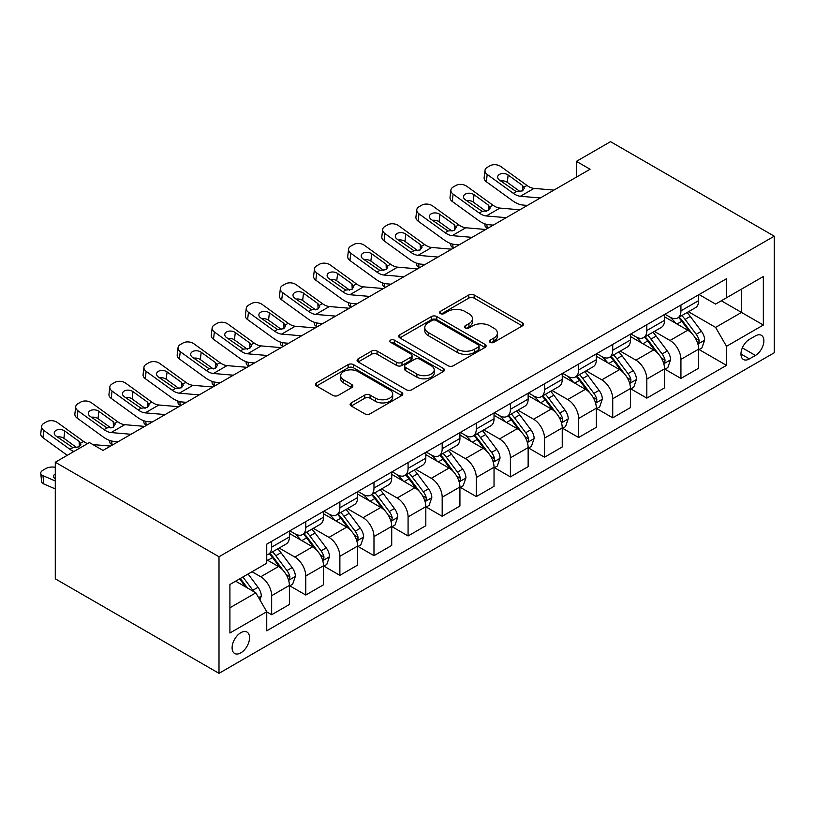 <?xml version="1.0" encoding="UTF-8"?>
<svg xmlns="http://www.w3.org/2000/svg" width="815" height="815" viewBox="0 0 815 815"><rect width="100%" height="100%" fill="white"/><g stroke="black" fill="none" stroke-linecap="round" stroke-linejoin="round"><path stroke-width="1.22" d="M490.151 342.331A2.649 1.528 0 0 0 493.9 342.331L522.364 325.898A3.79 2.19 0 0 0 523.464 324.35A3.79 2.19 0 0 0 522.364 322.811L474.147 294.979A3.79 2.19 0 0 0 468.798 294.979L440.334 311.401A2.649 1.528 0 0 0 439.56 312.481A2.649 1.528 0 0 0 440.334 313.571A2.649 1.528 0 0 0 444.094 313.571L447.771 311.442A12.123 6.999 0 0 1 464.917 311.442L468.931 313.765A12.123 6.999 0 0 1 472.476 318.706A12.123 6.999 0 0 1 468.931 323.657L465.243 325.786A2.649 1.528 0 0 0 464.469 326.866A2.649 1.528 0 0 0 465.243 327.946A2.649 1.528 0 0 0 468.992 327.946L472.68 325.827A12.123 6.999 0 0 1 489.815 325.827L493.839 328.139A12.123 6.999 0 0 1 497.384 333.091A12.123 6.999 0 0 1 493.839 338.042L490.151 340.161A2.649 1.528 0 0 0 489.377 341.251A2.649 1.528 0 0 0 490.151 342.331L490.151 340.161M240.833 652.856A12.347 7.131 120 0 0 248.891 641.965A12.347 7.131 120 0 0 247.006 632.073A12.347 7.131 120 0 0 240.833 632.684A12.347 7.131 120 0 0 232.764 643.565A12.347 7.131 120 0 0 234.659 653.467A12.347 7.131 120 0 0 240.833 652.856M351.224 402.905A3.79 2.19 0 0 0 350.114 404.444A3.79 2.19 0 0 0 351.224 405.992L364.743 413.806A3.79 2.19 0 0 0 370.102 413.806L401.703 395.56A3.79 2.19 0 0 0 402.814 394.012A3.79 2.19 0 0 0 401.703 392.463L353.496 364.631A3.79 2.19 0 0 0 348.137 364.631L316.536 382.877A3.79 2.19 0 0 0 315.425 384.425A3.79 2.19 0 0 0 316.536 385.974L332.877 395.407A3.79 2.19 0 0 0 338.235 395.407L351.754 387.594A3.79 2.19 0 0 0 352.864 386.045A3.79 2.19 0 0 0 351.754 384.507L343.655 379.821A10.137 5.848 0 0 1 340.69 375.684A10.137 5.848 0 0 1 346.946 370.285A10.137 5.848 0 0 1 357.989 371.548L389.723 389.876A10.137 5.848 0 0 1 392.687 394.012A10.137 5.848 0 0 1 386.432 399.411A10.137 5.848 0 0 1 375.389 398.148L370.102 395.092A3.79 2.19 0 0 0 364.743 395.092L351.224 402.905L351.224 405.992M774.25 236.187L610.537 141.667L576.429 161.36L590.08 169.235L103.036 450.43L89.395 442.545L55.288 462.237L219.001 556.757L774.25 236.187L774.25 352.763L219.001 673.333L219.001 556.757M448.036 365.711A3.79 2.19 0 0 0 453.395 365.711L484.996 347.465A3.79 2.19 0 0 0 486.107 345.927A3.79 2.19 0 0 0 484.996 344.378L436.789 316.546A3.79 2.19 0 0 0 431.43 316.546L399.829 334.792A3.79 2.19 0 0 0 398.718 336.34A3.79 2.19 0 0 0 399.829 337.879L448.036 365.711M391.648 342.901A2.649 1.528 0 0 1 394.338 343.278L394.338 340.12L443.35 368.421A3.79 2.19 0 0 1 444.46 369.969A3.79 2.19 0 0 1 443.35 371.518L411.748 389.764A3.79 2.19 0 0 1 406.39 389.764L358.182 361.931L358.182 358.834A3.79 2.19 0 0 0 357.072 360.383A3.79 2.19 0 0 0 358.182 361.931M358.182 358.834L371.711 351.031A3.79 2.19 0 0 1 377.07 351.031L396.62 362.318A3.79 2.19 0 0 0 401.978 362.318L410.943 357.133A3.79 2.19 0 0 0 412.054 355.585A3.79 2.19 0 0 0 410.943 354.036L390.589 342.29A2.649 1.528 0 0 1 389.815 341.21A2.649 1.528 0 0 1 391.455 339.794A2.649 1.528 0 0 1 394.338 340.12M755.423 335.902L749.423 339.366A11.96 6.907 120 0 0 741.609 349.91A11.96 6.907 120 0 0 743.443 359.497A11.96 6.907 120 0 0 749.423 358.906L755.423 355.442A11.96 6.907 120 0 0 763.237 344.898A11.96 6.907 120 0 0 761.404 335.311A11.96 6.907 120 0 0 755.423 335.902M699.076 294.551L715.59 304.087L726.501 297.781L726.501 278.72L266.75 544.155L266.75 563.216L229.912 584.487L229.912 633L266.75 611.739L266.75 630.8L726.501 365.365L726.501 346.304L715.59 327.396L688.461 311.738M726.501 297.781L763.339 276.519L763.339 325.032L726.501 346.304M55.288 462.237L55.288 578.813L219.001 673.333M576.429 161.36L576.429 177.11M721.316 300.776L741.507 312.43L741.507 289.121L763.339 276.519M715.59 327.396L741.507 312.43L763.339 325.032M229.912 607.796L255.839 592.831L235.647 581.177M266.75 611.892L271.66 614.734L271.66 595.663A15.434 8.914 -120 0 0 260.749 576.765L252.018 571.723M271.66 614.734L289.396 604.486L289.396 585.425A15.434 8.914 -120 0 0 278.486 566.527L266.75 559.752M289.804 585.822L305.768 595.042L305.768 575.981A15.434 8.914 -120 0 0 294.857 557.073L279.178 548.026M305.768 595.042L323.504 584.803L323.504 565.742A15.434 8.914 -120 0 0 312.593 546.834L289.396 533.448M323.912 566.13L339.875 575.349L339.875 556.288A15.434 8.914 -120 0 0 328.954 537.38L313.286 528.334M339.875 575.349L357.612 565.111L357.612 546.05A15.434 8.914 -120 0 0 346.691 527.142L323.504 513.756M358.019 546.437L373.983 555.657L373.983 536.596A15.434 8.914 -120 0 0 363.062 517.688L347.394 508.642M373.983 555.657L391.72 545.418L391.72 526.358A15.434 8.914 -120 0 0 380.799 507.45L357.612 494.063M392.127 526.745L408.081 535.964L408.081 516.904A15.434 8.914 -120 0 0 397.17 497.996L381.502 488.949M408.081 535.964L425.817 525.726L425.817 506.665A15.434 8.914 -120 0 0 414.906 487.757L391.72 474.371M426.235 507.062L442.188 516.272L442.188 497.211A15.434 8.914 -120 0 0 431.278 478.313L415.609 469.267M442.188 516.272L459.925 506.034L459.925 486.973A15.434 8.914 -120 0 0 449.014 468.075L425.817 454.678M460.332 487.37L476.296 496.579L476.296 477.519A15.434 8.914 -120 0 0 465.385 458.621L449.717 449.574M476.296 496.579L494.033 486.341L494.033 467.28A15.434 8.914 -120 0 0 483.122 448.382L459.925 434.986M494.44 467.678L510.404 476.887L510.404 457.826A15.434 8.914 -120 0 0 499.493 438.928L483.825 429.882M510.404 476.887L528.14 466.649L528.14 447.588A15.434 8.914 -120 0 0 517.23 428.69L494.033 415.293M528.548 447.985L544.512 457.205L544.512 438.144A15.434 8.914 -120 0 0 533.601 419.236L517.922 410.19M544.512 457.205L562.248 446.966L562.248 427.895A15.434 8.914 -120 0 0 551.327 408.998L528.14 395.611M562.656 428.293L578.619 437.512L578.619 418.452A15.434 8.914 -120 0 0 567.698 399.544L552.03 390.497M578.619 437.512L596.356 427.274L596.356 408.213A15.434 8.914 -120 0 0 585.435 389.305L562.248 375.919M596.763 408.6L612.727 417.82L612.727 398.759A15.434 8.914 -120 0 0 601.806 379.851L586.138 370.805M612.727 417.82L630.453 407.582L630.453 388.521A15.434 8.914 -120 0 0 619.543 369.613L596.356 356.226M630.871 388.908L646.825 398.128L646.825 379.067A15.434 8.914 -120 0 0 635.914 360.159L620.246 351.112M646.825 398.128L664.561 387.889L664.561 368.828A15.434 8.914 -120 0 0 653.65 349.92L630.453 336.534M664.969 369.226L680.933 378.435L680.933 359.374A15.434 8.914 -120 0 0 670.022 340.476L654.353 331.42M680.933 378.435L698.669 368.197L698.669 349.136A15.434 8.914 -120 0 0 687.758 330.228L664.561 316.841M664.969 314.244L670.022 317.157A15.434 8.914 -120 0 0 677.744 317.921A15.434 8.914 -120 0 0 680.933 310.851L680.933 305.024M630.871 333.936L635.914 336.85A15.434 8.914 -120 0 0 643.636 337.614A15.434 8.914 -120 0 0 646.825 330.544L646.825 324.716M596.763 353.629L601.806 356.542A15.434 8.914 -120 0 0 609.528 357.306A15.434 8.914 -120 0 0 612.727 350.236L612.727 344.409M562.656 373.321L567.698 376.235A15.434 8.914 -120 0 0 575.421 376.999A15.434 8.914 -120 0 0 578.619 369.929L578.619 364.101M528.548 393.003L533.601 395.917A15.434 8.914 -120 0 0 541.313 396.681A15.434 8.914 -120 0 0 544.512 389.621L544.512 383.794M494.44 412.696L499.493 415.609A15.434 8.914 -120 0 0 507.205 416.373A15.434 8.914 -120 0 0 510.404 409.313L510.404 403.486M460.332 432.388L465.385 435.302A15.434 8.914 -120 0 0 473.097 436.066A15.434 8.914 -120 0 0 476.296 429.006L476.296 423.168M426.235 452.081L431.278 454.994A15.434 8.914 -120 0 0 439 455.758A15.434 8.914 -120 0 0 442.188 448.698L442.188 442.861M392.127 471.773L397.17 474.687A15.434 8.914 -120 0 0 404.892 475.451A15.434 8.914 -120 0 0 408.081 468.38L408.081 462.553M358.019 491.465L363.062 494.379A15.434 8.914 -120 0 0 370.784 495.143A15.434 8.914 -120 0 0 373.983 488.073L373.983 482.246M323.912 511.158L328.954 514.071A15.434 8.914 -120 0 0 336.677 514.836A15.434 8.914 -120 0 0 339.875 507.765L339.875 501.938M289.804 530.84L294.857 533.764A15.434 8.914 -120 0 0 302.569 534.528A15.434 8.914 -120 0 0 305.768 527.458L305.768 521.631M699.076 349.533L726.501 365.365M677.744 317.921L695.47 307.683A15.434 8.914 -120 0 0 698.669 300.613L698.669 294.786M643.636 337.614L661.373 327.375A15.434 8.914 -120 0 0 664.561 320.305L664.561 314.478M609.528 357.306L627.265 347.068A15.434 8.914 -120 0 0 630.453 339.998L630.453 334.17M575.421 376.999L593.157 366.76A15.434 8.914 -120 0 0 596.356 359.69L596.356 353.863M541.313 396.681L559.049 386.442A15.434 8.914 -120 0 0 562.248 379.382L562.248 373.555M507.205 416.373L524.942 406.135A15.434 8.914 -120 0 0 528.14 399.075L528.14 393.248M473.097 436.066L490.834 425.827A15.434 8.914 -120 0 0 494.033 418.767L494.033 412.93M439 455.758L456.726 445.52A15.434 8.914 -120 0 0 459.925 438.45L459.925 432.622M404.892 475.451L422.628 465.212A15.434 8.914 -120 0 0 425.817 458.142L425.817 452.315M370.784 495.143L388.521 484.905A15.434 8.914 -120 0 0 391.72 477.835L391.72 472.007M336.677 514.836L354.413 504.597A15.434 8.914 -120 0 0 357.612 497.527L357.612 491.7M302.569 534.528L320.305 524.279A15.434 8.914 -120 0 0 323.504 517.219L323.504 511.392M266.75 554.842A15.434 8.914 -120 0 0 268.461 554.21L286.197 543.972A15.434 8.914 -120 0 0 289.396 536.912L289.396 531.085M268.461 554.21A15.434 8.914 -120 0 0 271.66 547.15L271.66 541.323M255.839 592.831L266.75 611.739M491.211 342.697L493.839 341.19A12.123 6.999 0 0 0 497.384 336.238L497.384 333.091M472.476 318.706L472.476 321.864A12.123 6.999 0 0 1 468.931 326.805L466.302 328.323M522.313 325.929L474.147 298.127A3.79 2.19 0 0 0 468.798 298.127L441.394 313.938M484.945 347.496L436.789 319.694A3.79 2.19 0 0 0 431.43 319.694L399.88 337.909M478.303 347.007A2.649 1.528 0 0 0 479.077 345.927A2.649 1.528 0 0 0 478.303 344.837L435.984 320.407A2.649 1.528 0 0 0 432.235 320.407L428.354 322.648A12.123 6.999 0 0 0 424.809 327.599A12.123 6.999 0 0 0 428.354 332.551L457.276 349.248A12.123 6.999 0 0 0 474.422 349.248L478.303 347.007L478.303 350.155A2.649 1.528 0 0 0 479.077 349.075L479.077 345.927M424.809 327.599L424.809 330.747A12.123 6.999 0 0 0 428.354 335.699L428.354 332.551M478.303 350.155L474.422 352.396A12.123 6.999 0 0 1 457.276 352.396L428.354 335.699M358.233 361.952L371.711 354.179L371.711 351.031M412.054 355.585L412.054 358.743A3.79 2.19 0 0 1 410.943 360.281L401.978 365.466A3.79 2.19 0 0 1 396.62 365.466L377.07 354.179A3.79 2.19 0 0 0 371.711 354.179M394.338 343.278L443.299 371.538M416.903 374.024A10.137 5.848 0 0 0 427.946 375.297A10.137 5.848 0 0 0 434.201 369.888A10.137 5.848 0 0 0 431.237 365.752L420.051 359.303A3.79 2.19 0 0 0 414.692 359.303L405.727 364.478A3.79 2.19 0 0 0 404.617 366.027A3.79 2.19 0 0 0 405.727 367.575L416.903 374.024L416.903 377.172A10.137 5.848 0 0 0 427.946 378.445A10.137 5.848 0 0 0 434.201 373.036L434.201 369.888M404.617 366.027L404.617 369.175A3.79 2.19 0 0 0 405.727 370.723L405.727 367.575M416.903 377.172L405.727 370.723M392.687 394.012L392.687 397.16A10.137 5.848 0 0 1 386.432 402.569A10.137 5.848 0 0 1 375.389 401.296L370.102 398.24A3.79 2.19 0 0 0 364.743 398.24L351.275 406.023M340.69 375.684L340.69 378.843A10.137 5.848 0 0 0 343.655 382.979L343.655 379.821M351.703 387.624L343.655 382.979M401.652 395.591L353.496 367.779A3.79 2.19 0 0 0 348.137 367.779L316.587 386.004M698.669 349.767L701.949 347.873L704.669 339.998A10.228 5.909 -120 0 0 701.409 331.287L690.264 316.414A29.523 17.044 -120 0 0 687.035 312.553M675.951 323.412A29.523 17.044 -120 0 0 669.91 317.096M487.839 228.261L487.207 227.986A7.722 3.861 174.1 0 1 484.986 225.633L484.803 223.819M697.742 343.502L698.924 342.219L699.148 340.436A10.228 5.909 -120 0 0 696.224 334.282L685.079 319.399A29.523 17.044 -120 0 0 681.86 315.548M679.109 317.127A24.501 14.15 60 0 1 683.133 321.701L692.567 334.303M678.579 317.432A29.523 17.044 60 0 1 681.798 321.293L689.215 331.185M540.304 197.974L520.388 196.272A19.295 11.135 60 0 1 513.328 193.328L487.207 174.43L486.351 181.755A7.722 4.982 -173.3 0 1 484.141 177.711L484.996 170.386A7.722 4.982 6.7 0 0 487.207 174.43M527.386 205.431L523.057 205.054A28.943 16.707 60 0 1 512.482 200.653L486.351 181.755M553.945 190.099L534.029 188.397A19.295 11.135 60 0 1 526.979 185.453L500.848 166.555A7.722 4.982 6.7 0 0 489.978 165.791L487.248 167.37A7.722 4.982 6.7 0 0 484.996 170.386M522.731 190.751L522.507 185.423L524.33 188.265L522.527 190.873L516.272 191.637L499.401 180.064A6.174 3.983 -173.3 0 1 497.639 176.824A6.174 3.983 -173.3 0 1 499.442 174.41A6.174 3.983 -173.3 0 1 508.142 175.021L507.287 182.346L520.245 191.719M507.287 182.346A6.174 3.983 6.7 0 0 500.685 180.991M522.507 185.423L508.142 175.021M664.561 369.46L667.842 367.565L670.562 359.69A10.228 5.909 -120 0 0 667.302 350.98L656.157 336.096A29.523 17.044 -120 0 0 652.937 332.245M641.843 343.105A29.523 17.044 -120 0 0 635.802 336.778M453.731 247.954L453.099 247.679A7.722 3.861 174.1 0 1 450.878 245.325L450.695 243.502M663.634 363.195L664.826 361.911L665.05 360.128A10.228 5.909 -120 0 0 662.116 353.975L650.971 339.091A29.523 17.044 -120 0 0 647.752 335.24M645.001 336.819A24.501 14.15 60 0 1 649.025 341.393L658.459 353.985M644.471 337.125A29.523 17.044 60 0 1 647.701 340.986L655.107 350.878M630.453 389.152L633.734 387.257L636.464 379.382A10.228 5.909 -120 0 0 633.194 370.672L622.049 355.788A29.523 17.044 -120 0 0 618.83 351.937M607.735 362.797A29.523 17.044 -120 0 0 601.694 356.471M419.623 267.646L418.991 267.371A7.722 3.861 174.1 0 1 416.771 265.007L416.587 263.194M629.526 382.887L630.718 381.603L630.942 379.821A10.228 5.909 -120 0 0 628.008 373.667L616.863 358.783A29.523 17.044 -120 0 0 613.644 354.922M610.893 356.512A24.501 14.15 60 0 1 614.918 361.086L624.351 373.678M610.364 356.817A29.523 17.044 60 0 1 613.593 360.678L620.999 370.57M596.356 408.835L599.626 406.95L602.356 399.075A10.228 5.909 -120 0 0 599.086 390.365L587.941 375.481A29.523 17.044 -120 0 0 584.722 371.63M573.638 382.49A29.523 17.044 -120 0 0 567.586 376.163M385.515 287.338L384.884 287.063A7.722 3.861 174.1 0 1 382.663 284.7L382.48 282.887M595.419 402.579L596.611 401.296L596.835 399.513A10.228 5.909 -120 0 0 593.911 393.36L582.756 378.476A29.523 17.044 -120 0 0 579.536 374.615M576.786 376.204A24.501 14.15 60 0 1 580.81 380.778L590.243 393.37M576.266 376.51A29.523 17.044 60 0 1 579.485 380.371L586.892 390.263M506.197 217.666L486.28 215.965A19.295 11.135 60 0 1 479.23 213.021L453.099 194.123L452.244 201.448A7.722 4.982 -173.3 0 1 450.033 197.403L450.889 190.078A7.722 4.982 6.7 0 0 453.099 194.123M493.279 225.123L488.949 224.746A28.943 16.707 60 0 1 478.374 220.345L452.244 201.448M519.838 209.791L499.921 208.08A19.295 11.135 60 0 1 492.871 205.146L466.74 186.248A7.722 4.982 6.7 0 0 455.87 185.484L453.14 187.063A7.722 4.982 6.7 0 0 450.889 190.078M488.623 210.443L488.399 205.105L490.233 207.957L488.419 210.565L482.164 211.329L465.304 199.757A6.174 3.983 -173.3 0 1 463.531 196.517A6.174 3.983 -173.3 0 1 465.334 194.102A6.174 3.983 -173.3 0 1 474.035 194.714L473.179 202.038L486.137 211.411M473.179 202.038A6.174 3.983 6.7 0 0 466.577 200.684M488.399 205.105L474.035 194.714M472.089 237.359L452.172 235.647A19.295 11.135 60 0 1 445.122 232.713L418.991 213.815L418.136 221.14A7.722 4.982 -173.3 0 1 415.925 217.096L416.781 209.771A7.722 4.982 6.7 0 0 418.991 213.815M459.181 244.816L454.852 244.439A28.943 16.707 60 0 1 444.267 240.038L418.136 221.14M485.73 229.484L465.813 227.772A19.295 11.135 60 0 1 458.764 224.838L432.633 205.94A7.722 4.982 6.7 0 0 421.763 205.176L419.032 206.755A7.722 4.982 6.7 0 0 416.781 209.771M454.515 230.136L454.291 224.797L456.125 227.65L454.322 230.248L448.056 231.012L431.196 219.449A6.174 3.983 -173.3 0 1 429.423 216.209A6.174 3.983 -173.3 0 1 431.227 213.795A6.174 3.983 -173.3 0 1 439.927 214.406L439.071 221.731L452.04 231.103M439.071 221.731A6.174 3.983 6.7 0 0 432.47 220.366M454.291 224.797L439.927 214.406M437.981 257.051L418.064 255.339A19.295 11.135 60 0 1 411.015 252.405L384.884 233.508L384.028 240.833A7.722 4.982 -173.3 0 1 381.828 236.778L382.683 229.463A7.722 4.982 6.7 0 0 384.884 233.508M425.073 264.498L420.744 264.131A28.943 16.707 60 0 1 410.159 259.72L384.028 240.833M451.622 249.176L431.716 247.465A19.295 11.135 60 0 1 424.656 244.531L398.525 225.633A7.722 4.982 6.7 0 0 387.655 224.869L384.935 226.438A7.722 4.982 6.7 0 0 382.683 229.463M420.408 249.828L420.194 244.49L422.017 247.342L420.214 249.94L413.949 250.704L397.088 239.141A6.174 3.983 -173.3 0 1 395.326 235.902A6.174 3.983 -173.3 0 1 397.119 233.487A6.174 3.983 -173.3 0 1 405.819 234.099L404.963 241.413L417.932 250.796M404.963 241.413A6.174 3.983 6.7 0 0 398.362 240.058M420.194 244.49L405.819 234.099M562.248 428.527L565.518 426.642L568.249 418.767A10.228 5.909 -120 0 0 564.989 410.057L553.833 395.173A29.523 17.044 -120 0 0 550.614 391.312M539.53 402.182A29.523 17.044 -120 0 0 533.489 395.856M351.418 307.031L350.776 306.756A7.722 3.861 174.1 0 1 348.565 304.392L348.372 302.579M561.311 422.272L562.503 420.978L562.727 419.195A10.228 5.909 -120 0 0 559.803 413.052L548.648 398.168A29.523 17.044 -120 0 0 545.429 394.307M542.688 395.896A24.501 14.15 60 0 1 546.702 400.471L556.136 413.062M542.158 396.202A29.523 17.044 60 0 1 545.378 400.053L552.794 409.955M403.873 276.743L383.967 275.032A19.295 11.135 60 0 1 376.907 272.098L350.776 253.2L349.93 260.515A7.722 4.982 -173.3 0 1 347.72 256.47L348.576 249.156A7.722 4.982 6.7 0 0 350.776 253.2M390.966 284.19L386.636 283.824A28.943 16.707 60 0 1 376.051 279.413L349.93 260.515M417.514 268.858L397.608 267.157A19.295 11.135 60 0 1 390.548 264.223L364.427 245.325A7.722 4.982 6.7 0 0 353.557 244.561L350.827 246.13A7.722 4.982 6.7 0 0 348.576 249.156M386.3 269.51L386.086 264.182L387.909 267.025L386.106 269.633L379.851 270.397L362.981 258.834A6.174 3.983 -173.3 0 1 361.218 255.594A6.174 3.983 -173.3 0 1 363.011 253.18A6.174 3.983 -173.3 0 1 371.711 253.791L370.856 261.106L383.824 270.488M370.856 261.106A6.174 3.983 6.7 0 0 364.254 259.751M386.086 264.182L371.711 253.791M528.14 448.219L531.411 446.335L534.141 438.45A10.228 5.909 -120 0 0 530.881 429.75L519.726 414.866A29.523 17.044 -120 0 0 516.506 411.005M505.422 421.875A29.523 17.044 -120 0 0 499.381 415.548M317.31 326.723L316.678 326.448A7.722 3.861 174.1 0 1 314.458 324.085L314.264 322.271M527.203 441.954L528.395 440.671L528.619 438.888A10.228 5.909 -120 0 0 525.695 432.745L514.55 417.861A29.523 17.044 -120 0 0 511.321 414M508.58 415.589A24.501 14.15 60 0 1 512.604 420.163L522.038 432.755M508.051 415.895A29.523 17.044 60 0 1 511.27 419.745L518.686 429.637M494.033 467.912L497.303 466.027L500.033 458.142A10.228 5.909 -120 0 0 496.773 449.442L485.628 434.558A29.523 17.044 -120 0 0 482.399 430.697M471.315 441.567A29.523 17.044 -120 0 0 465.273 435.241M283.202 346.406L282.571 346.141A7.722 3.861 174.1 0 1 280.35 343.777L280.166 341.964M493.106 461.647L494.287 460.363L494.511 458.58A10.228 5.909 -120 0 0 491.588 452.427L480.443 437.553A29.523 17.044 -120 0 0 477.213 433.692M474.473 435.281A24.501 14.15 60 0 1 478.497 439.845L487.93 452.447M473.943 435.577A29.523 17.044 60 0 1 477.162 439.438L484.579 449.33M459.925 487.604L463.205 485.709L465.925 477.835A10.228 5.909 -120 0 0 462.665 469.124L451.52 454.25A29.523 17.044 -120 0 0 448.301 450.389M437.207 461.259A29.523 17.044 -120 0 0 431.166 454.933M249.095 366.098L248.463 365.833A7.722 3.861 174.1 0 1 246.242 363.47L246.059 361.656M458.998 481.339L460.18 480.055L460.404 478.273A10.228 5.909 -120 0 0 457.48 472.119L446.335 457.235A29.523 17.044 -120 0 0 443.115 453.385M440.365 454.964A24.501 14.15 60 0 1 444.389 459.538L453.823 472.14M439.835 455.269A29.523 17.044 60 0 1 443.054 459.13L450.471 469.022M425.817 507.297L429.098 505.402L431.818 497.527A10.228 5.909 -120 0 0 428.558 488.817L417.412 473.933A29.523 17.044 -120 0 0 414.193 470.082M403.099 480.942A29.523 17.044 -120 0 0 397.058 474.625M214.987 385.79L214.355 385.515A7.722 3.861 174.1 0 1 212.134 383.162L211.951 381.349M424.89 501.031L426.082 499.748L426.306 497.965A10.228 5.909 -120 0 0 423.372 491.812L412.227 476.928A29.523 17.044 -120 0 0 409.008 473.077M406.257 474.656A24.501 14.15 60 0 1 410.281 479.23L419.715 491.822M405.727 474.962A29.523 17.044 60 0 1 408.957 478.823L416.363 488.715M391.72 526.989L394.99 525.094L397.72 517.219A10.228 5.909 -120 0 0 394.45 508.509L383.305 493.625A29.523 17.044 -120 0 0 380.085 489.774M368.991 500.634A29.523 17.044 -120 0 0 362.95 494.308M180.879 405.483L180.247 405.208A7.722 3.861 174.1 0 1 178.027 402.855L177.843 401.031M390.782 520.724L391.974 519.44L392.198 517.657A10.228 5.909 -120 0 0 389.264 511.504L378.119 496.62A29.523 17.044 -120 0 0 374.9 492.769M372.149 494.348A24.501 14.15 60 0 1 376.173 498.923L385.607 511.514M371.63 494.654A29.523 17.044 60 0 1 374.849 498.515L382.255 508.407M369.765 296.426L349.859 294.724A19.295 11.135 60 0 1 342.799 291.79L316.678 272.893L315.823 280.207A7.722 4.982 -173.3 0 1 313.612 276.163L314.468 268.848A7.722 4.982 6.7 0 0 316.678 272.893M356.858 303.883L352.528 303.516A28.943 16.707 60 0 1 341.943 299.105L315.823 280.207M383.417 288.551L363.5 286.849A19.295 11.135 60 0 1 356.44 283.905L330.32 265.018A7.722 4.982 6.7 0 0 319.449 264.254L316.719 265.822A7.722 4.982 6.7 0 0 314.468 268.848M352.202 289.203L351.978 283.875L353.802 286.717L351.998 289.325L345.743 290.089L328.873 278.516A6.174 3.983 -173.3 0 1 327.11 275.287A6.174 3.983 -173.3 0 1 328.914 272.872A6.174 3.983 -173.3 0 1 337.604 273.483L336.748 280.798L349.716 290.181M336.748 280.798A6.174 3.983 6.7 0 0 330.156 279.443M351.978 283.875L337.604 273.483M335.668 316.118L315.751 314.417A19.295 11.135 60 0 1 308.691 311.473L282.571 292.585L281.715 299.9A7.722 4.982 -173.3 0 1 279.504 295.855L280.36 288.53A7.722 4.982 6.7 0 0 282.571 292.585M322.75 323.575L318.421 323.209A28.943 16.707 60 0 1 307.836 318.797L281.715 299.9M349.309 308.243L329.392 306.542A19.295 11.135 60 0 1 322.343 303.598L296.212 284.7A7.722 4.982 6.7 0 0 285.342 283.936L282.611 285.515A7.722 4.982 6.7 0 0 280.36 288.53M318.095 308.895L317.87 303.567L319.694 306.409L317.891 309.017L311.636 309.781L294.765 298.209A6.174 3.983 -173.3 0 1 293.003 294.979A6.174 3.983 -173.3 0 1 294.806 292.554A6.174 3.983 -173.3 0 1 303.496 293.166L302.65 300.49L315.609 309.863M302.65 300.49A6.174 3.983 6.7 0 0 296.049 299.136M317.87 303.567L303.496 293.166M301.56 335.811L281.644 334.109A19.295 11.135 60 0 1 274.594 331.165L248.463 312.267L247.607 319.592A7.722 4.982 -173.3 0 1 245.397 315.548L246.252 308.223A7.722 4.982 6.7 0 0 248.463 312.267M288.642 343.268L284.313 342.901A28.943 16.707 60 0 1 273.738 338.49L247.607 319.592M315.201 327.936L295.285 326.234A19.295 11.135 60 0 1 288.235 323.29L262.104 304.392A7.722 4.982 6.7 0 0 251.234 303.628L248.504 305.207A7.722 4.982 6.7 0 0 246.252 308.223M283.987 328.588L283.763 323.26L285.586 326.102L283.783 328.71L277.528 329.474L260.668 317.901A6.174 3.983 -173.3 0 1 258.895 314.661A6.174 3.983 -173.3 0 1 260.698 312.247A6.174 3.983 -173.3 0 1 269.398 312.858L268.543 320.183L281.501 329.555M268.543 320.183A6.174 3.983 6.7 0 0 261.941 318.828M283.763 323.26L269.398 312.858M267.452 355.503L247.536 353.802A19.295 11.135 60 0 1 240.486 350.858L214.355 331.96L213.499 339.285A7.722 4.982 -173.3 0 1 211.289 335.24L212.145 327.915A7.722 4.982 6.7 0 0 214.355 331.96M254.535 362.96L250.205 362.583A28.943 16.707 60 0 1 239.63 358.182L213.499 339.285M281.094 347.628L261.177 345.917A19.295 11.135 60 0 1 254.127 342.983L227.996 324.085A7.722 4.982 6.7 0 0 217.126 323.321L214.396 324.9A7.722 4.982 6.7 0 0 212.145 327.915M249.879 348.28L249.655 342.942L251.489 345.794L249.685 348.402L243.42 349.166L226.56 337.593A6.174 3.983 -173.3 0 1 224.787 334.354A6.174 3.983 -173.3 0 1 226.59 331.939A6.174 3.983 -173.3 0 1 235.291 332.551L234.435 339.875L247.393 349.248M234.435 339.875A6.174 3.983 6.7 0 0 227.833 338.52M249.655 342.942L235.291 332.551M233.345 375.195L213.428 373.484A19.295 11.135 60 0 1 206.378 370.55L180.247 351.652L179.392 358.977A7.722 4.982 -173.3 0 1 177.191 354.933L178.037 347.608A7.722 4.982 6.7 0 0 180.247 351.652M220.437 382.653L216.107 382.276A28.943 16.707 60 0 1 205.523 377.875L179.392 358.977M246.986 367.321L227.069 365.609A19.295 11.135 60 0 1 220.019 362.675L193.888 343.777A7.722 4.982 6.7 0 0 183.018 343.013L180.288 344.592A7.722 4.982 6.7 0 0 178.037 347.608M215.771 367.973L215.557 362.634L217.381 365.487L215.578 368.085L209.312 368.849L192.452 357.286A6.174 3.983 -173.3 0 1 190.679 354.046A6.174 3.983 -173.3 0 1 192.483 351.632A6.174 3.983 -173.3 0 1 201.183 352.243L200.327 359.568L213.296 368.94M200.327 359.568A6.174 3.983 6.7 0 0 193.726 358.203M215.557 362.634L201.183 352.243M357.612 546.682L360.882 544.787L363.612 536.912A10.228 5.909 -120 0 0 360.342 528.202L349.197 513.318A29.523 17.044 -120 0 0 345.978 509.467M334.894 520.327A29.523 17.044 -120 0 0 328.842 514M146.782 425.175L146.14 424.9A7.722 3.861 174.1 0 1 143.919 422.537L143.735 420.723M356.675 540.416L357.866 539.133L358.091 537.35A10.228 5.909 -120 0 0 355.167 531.197L344.012 516.313A29.523 17.044 -120 0 0 340.792 512.452M338.042 514.041A24.501 14.15 60 0 1 342.066 518.615L351.499 531.207M337.522 514.346A29.523 17.044 60 0 1 340.741 518.208L348.148 528.1M199.237 394.888L179.32 393.176A19.295 11.135 60 0 1 172.271 390.242L146.14 371.345L145.284 378.669A7.722 4.982 -173.3 0 1 143.083 374.625L143.939 367.3A7.722 4.982 6.7 0 0 146.14 371.345M186.329 402.345L182 401.968A28.943 16.707 60 0 1 171.415 397.567L145.284 378.669M212.878 387.013L192.972 385.301A19.295 11.135 60 0 1 185.912 382.367L159.791 363.47A7.722 4.982 6.7 0 0 148.911 362.706L146.191 364.274A7.722 4.982 6.7 0 0 143.939 367.3M181.663 387.665L181.45 382.327L183.273 385.179L181.47 387.777L175.205 388.541L158.344 376.978A6.174 3.983 -173.3 0 1 156.582 373.739A6.174 3.983 -173.3 0 1 158.375 371.324A6.174 3.983 -173.3 0 1 167.075 371.935L166.219 379.26L179.188 388.633M166.219 379.26A6.174 3.983 6.7 0 0 159.618 377.895M181.45 382.327L167.075 371.935M323.504 566.364L326.774 564.479L329.505 556.604A10.228 5.909 -120 0 0 326.245 547.894L315.089 533.01A29.523 17.044 -120 0 0 311.87 529.149M300.786 540.019A29.523 17.044 -120 0 0 294.745 533.693M112.674 444.868L112.042 444.593A7.722 3.861 174.1 0 1 109.821 442.229L109.628 440.416M322.567 560.109L323.759 558.825L323.983 557.032A10.228 5.909 -120 0 0 321.059 550.889L309.904 536.005A29.523 17.044 -120 0 0 306.685 532.144M303.944 533.733A24.501 14.15 60 0 1 307.958 538.308L317.402 550.899M303.414 534.039A29.523 17.044 60 0 1 306.634 537.89L314.05 547.792M165.129 414.58L145.223 412.869A19.295 11.135 60 0 1 138.163 409.935L112.042 391.037L111.186 398.362A7.722 4.982 -173.3 0 1 108.976 394.307L109.831 386.993A7.722 4.982 6.7 0 0 112.042 391.037M152.222 422.027L147.892 421.661A28.943 16.707 60 0 1 137.307 417.249L111.186 398.362M178.77 406.705L158.864 404.994A19.295 11.135 60 0 1 151.804 402.06L125.683 383.162A7.722 4.982 6.7 0 0 114.813 382.398L112.083 383.967A7.722 4.982 6.7 0 0 109.831 386.993M147.556 407.347L147.342 402.019L149.165 404.861L147.362 407.469L141.107 408.234L124.237 396.671A6.174 3.983 -173.3 0 1 122.474 393.431A6.174 3.983 -173.3 0 1 124.277 391.017A6.174 3.983 -173.3 0 1 132.967 391.628L132.112 398.943L145.08 408.325M132.112 398.943A6.174 3.983 6.7 0 0 125.51 397.588M147.342 402.019L132.967 391.628M289.396 586.056L292.666 584.172L295.397 576.286A10.228 5.909 -120 0 0 292.137 567.586L280.981 552.702A29.523 17.044 -120 0 0 277.762 548.841M288.469 579.791L289.651 578.507L289.875 576.725A10.228 5.909 -120 0 0 286.951 570.582L275.806 555.698A29.523 17.044 -120 0 0 272.577 551.837M269.836 553.426A24.501 14.15 60 0 1 273.86 558L283.294 570.592M269.307 553.731A29.523 17.044 60 0 1 272.526 557.582L279.942 567.474M131.021 434.273L111.115 432.561A19.295 11.135 60 0 1 104.055 429.627L77.934 410.729L77.079 418.044A7.722 4.982 -173.3 0 1 74.868 414L75.724 406.685A7.722 4.982 6.7 0 0 77.934 410.729M118.114 441.72L113.784 441.353A28.943 16.707 60 0 1 103.199 436.942L77.079 418.044M144.673 426.388L124.756 424.686A19.295 11.135 60 0 1 117.696 421.742L91.575 402.855A7.722 4.982 6.7 0 0 80.705 402.09L77.975 403.659A7.722 4.982 6.7 0 0 75.724 406.685M113.458 427.04L113.234 421.712L115.058 424.554L113.254 427.162L106.999 427.926L90.129 416.353A6.174 3.983 -173.3 0 1 88.366 413.123A6.174 3.983 -173.3 0 1 90.17 410.709A6.174 3.983 -173.3 0 1 98.86 411.32L98.004 418.635L110.972 428.018M98.004 418.635A6.174 3.983 6.7 0 0 91.412 417.28M113.234 421.712L98.86 411.32M259.924 599.922L261.289 595.979A10.228 5.909 -120 0 0 258.029 587.279L248.076 573.994M55.288 480.982L42.971 475.665L43.827 483.978A7.722 3.861 174.1 0 1 41.606 481.614L40.75 473.301A7.722 3.861 -5.9 0 0 42.971 475.665M55.288 488.919L43.827 483.978M253.771 591.639A10.228 5.909 -120 0 0 252.844 590.264L242.901 576.989M240.333 578.467L247.485 588.012M40.75 473.301A7.722 3.861 -5.9 0 1 43.012 470.184L45.742 468.605A7.722 3.861 -5.9 0 1 55.288 467.352M55.288 474.014A6.174 3.087 174.1 0 0 55.206 474.065A6.174 3.087 174.1 0 0 53.393 476.561A6.174 3.087 174.1 0 0 55.175 478.456L55.288 478.507M239.62 578.874L245.682 586.973M73.89 451.5A19.295 11.135 60 0 1 69.947 449.31L43.827 430.422L42.971 437.737A7.722 4.982 -173.3 0 1 40.76 433.692L41.616 426.377A7.722 4.982 6.7 0 0 43.827 430.422M67.278 455.32L42.971 437.737M87.531 443.625A19.295 11.135 60 0 1 83.599 441.435L57.468 422.547A7.722 4.982 6.7 0 0 46.598 421.773L43.867 423.352A7.722 4.982 6.7 0 0 41.616 426.377M110.565 446.08L92.9 444.572M79.35 446.732L79.126 441.404L80.95 444.246L79.147 446.854L72.892 447.618L56.021 436.045A6.174 3.983 -173.3 0 1 54.259 432.816A6.174 3.983 -173.3 0 1 56.062 430.391A6.174 3.983 -173.3 0 1 64.752 431.013L63.906 438.327L76.865 447.71M63.906 438.327A6.174 3.983 6.7 0 0 57.305 436.972M79.126 441.404L64.752 431.013M260.749 576.765L278.486 566.527M294.857 557.073L312.593 546.834M328.954 537.38L346.691 527.142M363.062 517.688L380.799 507.45M397.17 497.996L414.906 487.757M431.278 478.313L449.014 468.075M465.385 458.621L483.122 448.382M499.493 438.928L517.23 428.69M533.601 419.236L551.327 408.998M567.698 399.544L585.435 389.305M601.806 379.851L619.543 369.613M635.914 360.159L653.65 349.92M670.022 340.476L687.758 330.228M680.933 310.851L698.669 300.613M680.933 359.374L698.669 349.136M646.825 379.067L664.561 368.828M646.825 330.544L664.561 320.305M612.727 398.759L630.453 388.521M612.727 350.236L630.453 339.998M578.619 418.452L596.356 408.213M578.619 369.929L596.356 359.69M544.512 438.144L562.248 427.895M544.512 389.621L562.248 379.382M510.404 457.826L528.14 447.588M510.404 409.313L528.14 399.075M476.296 477.519L494.033 467.28M476.296 429.006L494.033 418.767M442.188 497.211L459.925 486.973M442.188 448.698L459.925 438.45M408.081 516.904L425.817 506.665M408.081 468.38L425.817 458.142M373.983 536.596L391.72 526.358M373.983 488.073L391.72 477.835M339.875 556.288L357.612 546.05M339.875 507.765L357.612 497.527M305.768 575.981L323.504 565.742M305.768 527.458L323.504 517.219M271.66 595.663L289.396 585.425M271.66 547.15L289.396 536.912M742.343 347.883L755.423 355.442M740.957 354.016L749.423 358.906M493.839 341.19L493.839 338.042M465.243 327.946L465.243 325.786M468.931 326.805L468.931 323.657M440.334 313.571L440.334 311.401M468.798 298.127L468.798 294.979M474.147 298.127L474.147 294.979M522.364 325.898L522.364 322.811M399.829 337.879L399.829 334.792M431.43 319.694L431.43 316.546M436.789 319.694L436.789 316.546M484.996 347.465L484.996 344.378M457.276 352.396L457.276 349.248M474.422 352.396L474.422 349.248M377.07 354.179L377.07 351.031M396.62 365.466L396.62 362.318M401.978 365.466L401.978 362.318M410.943 360.281L410.943 357.133M443.35 371.518L443.35 368.421M364.743 398.24L364.743 395.092M370.102 398.24L370.102 395.092M375.389 401.296L375.389 398.148M351.754 387.594L351.754 384.507M316.536 385.974L316.536 382.877M348.137 367.779L348.137 364.631M353.496 367.779L353.496 364.631M401.703 395.56L401.703 392.463M486.84 224.41L487.207 227.986M697.905 344.062L704.608 340.201M685.079 319.399L690.264 316.414M677.041 324.044L681.798 321.293M696.224 334.282L701.409 331.287M695.419 338.276L699.148 340.436M516.272 191.637L513.328 193.328M526.979 185.453L524.035 187.155M534.029 188.397L520.388 196.272M452.733 244.103L453.099 247.679M663.797 363.755L670.5 359.884M650.971 339.091L656.157 336.096M642.933 343.736L647.701 340.986M662.116 353.975L667.302 350.98M661.311 357.968L665.05 360.128M418.625 263.795L418.991 267.371M629.689 383.447L636.393 379.576M616.863 358.783L622.049 355.788M608.825 363.429L613.593 360.678M628.008 373.667L633.194 370.672M627.204 377.661L630.942 379.821M384.517 283.488L384.884 287.063M595.592 403.14L602.285 399.269M582.756 378.476L587.941 375.481M574.718 383.121L579.485 380.371M593.911 393.36L599.086 390.365M593.096 397.353L596.835 399.513M482.164 211.329L479.23 213.021M492.871 205.146L489.927 206.847M499.921 208.08L486.28 215.965M448.056 231.012L445.122 232.713M458.764 224.838L455.819 226.529M465.813 227.772L452.172 235.647M413.949 250.704L411.015 252.405M424.656 244.531L421.722 246.222M431.716 247.465L418.064 255.339M350.409 303.18L350.776 306.756M561.484 422.832L568.177 418.961M548.648 398.168L553.833 395.173M540.61 402.804L545.378 400.053M559.803 413.052L564.989 410.057M558.988 417.046L562.727 419.195M379.851 270.397L376.907 272.098M390.548 264.223L387.614 265.914M397.608 267.157L383.967 275.032M316.302 322.872L316.678 326.448M527.376 442.514L534.07 438.653M514.55 417.861L519.726 414.866M506.502 422.496L511.27 419.745M525.695 432.745L530.881 429.75M524.88 436.728L528.619 438.888M282.204 342.555L282.571 346.141M493.269 462.207L499.972 458.346M480.443 437.553L485.628 434.558M472.405 442.188L477.162 439.438M491.588 452.427L496.773 449.442M490.773 456.42L494.511 458.58M248.096 362.247L248.463 365.833M459.161 481.899L465.864 478.038M446.335 457.235L451.52 454.25M438.297 461.881L443.054 459.13M457.48 472.119L462.665 469.124M456.675 476.113L460.404 478.273M213.988 381.94L214.355 385.515M425.053 501.592L431.756 497.721M412.227 476.928L417.412 473.933M404.189 481.573L408.957 478.823M423.372 491.812L428.558 488.817M422.567 495.805L426.306 497.965M179.881 401.632L180.247 405.208M390.956 521.284L397.649 517.413M378.119 496.62L383.305 493.625M370.081 501.266L374.849 498.515M389.264 511.504L394.45 508.509M388.46 515.498L392.198 517.657M345.743 290.089L342.799 291.79M356.44 283.905L353.506 285.607M363.5 286.849L349.859 294.724M311.636 309.781L308.691 311.473M322.343 303.598L319.399 305.299M329.392 306.542L315.751 314.417M277.528 329.474L274.594 331.165M288.235 323.29L285.291 324.991M295.285 326.234L281.644 334.109M243.42 349.166L240.486 350.858M254.127 342.983L251.183 344.684M261.177 345.917L247.536 353.802M209.312 368.849L206.378 370.55M220.019 362.675L217.075 364.366M227.069 365.609L213.428 373.484M145.773 421.324L146.14 424.9M356.848 540.977L363.541 537.105M344.012 516.313L349.197 513.318M335.974 520.958L340.741 518.208M355.167 531.197L360.342 528.202M354.352 535.19L358.091 537.35M175.205 388.541L172.271 390.242M185.912 382.367L182.978 384.059M192.972 385.301L179.32 393.176M111.665 441.017L112.042 444.593M322.74 560.669L329.433 556.798M309.904 536.005L315.089 533.01M301.866 540.64L306.634 537.89M321.059 550.889L326.245 547.894M320.244 554.883L323.983 557.032M141.107 408.234L138.163 409.935M151.804 402.06L148.87 403.751M158.864 404.994L145.223 412.869M288.632 580.351L295.336 576.49M275.806 555.698L280.981 552.702M267.758 560.333L272.526 557.582M286.951 570.582L292.137 567.586M286.136 574.565L289.875 576.725M106.999 427.926L104.055 429.627M117.696 421.742L114.762 423.443M124.756 424.686L111.115 432.561M258.63 597.68L261.228 596.183M252.844 590.264L258.029 587.279M72.892 447.618L69.947 449.31M83.599 441.435L80.654 443.136"/></g></svg>

